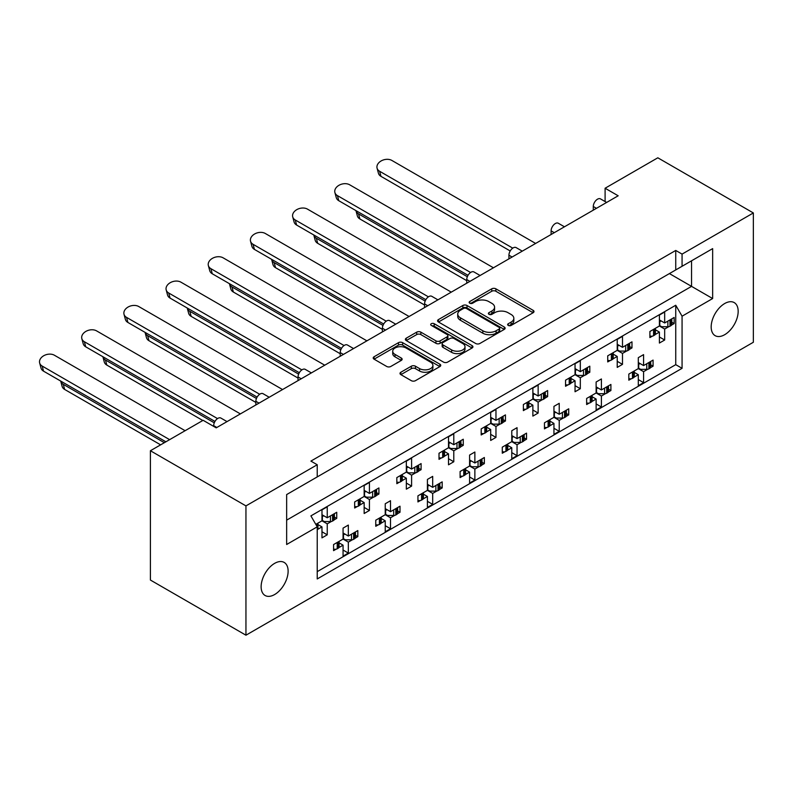<?xml version="1.0" encoding="UTF-8"?>
<svg xmlns="http://www.w3.org/2000/svg" width="793" height="793" viewBox="0 0 793 793"><rect width="100%" height="100%" fill="white"/><g stroke="black" fill="none" stroke-linecap="round" stroke-linejoin="round"><path stroke-width="1.19" d="M508.254 325.427A2.052 1.18 0 0 0 511.148 325.427L533.144 312.729A2.924 1.695 0 0 0 533.996 311.54A2.924 1.695 0 0 0 533.144 310.341L495.883 288.83A2.924 1.695 0 0 0 491.739 288.83L469.743 301.528A2.052 1.18 0 0 0 469.149 302.361A2.052 1.18 0 0 0 469.743 303.204A2.052 1.18 0 0 0 472.648 303.204L475.493 301.558A9.367 5.412 0 0 1 488.736 301.558L491.848 303.352A9.367 5.412 0 0 1 494.584 307.169A9.367 5.412 0 0 1 491.848 310.995L488.994 312.64A2.052 1.18 0 0 0 488.399 313.473A2.052 1.18 0 0 0 488.994 314.315A2.052 1.18 0 0 0 491.898 314.315L494.743 312.67A9.367 5.412 0 0 1 507.986 312.67L511.098 314.464A9.367 5.412 0 0 1 513.834 318.29A9.367 5.412 0 0 1 511.098 322.117L508.254 323.752A2.052 1.18 0 0 0 507.649 324.595A2.052 1.18 0 0 0 508.254 325.427L508.254 323.752M274.626 563.367A19.091 11.023 -60 0 1 284.172 562.425A19.091 11.023 -60 0 1 287.096 577.72A19.091 11.023 -60 0 1 274.626 594.542A19.091 11.023 -60 0 1 265.08 595.484A19.091 11.023 -60 0 1 262.156 580.189A19.091 11.023 -60 0 1 274.626 563.367M724.673 303.541A19.091 11.023 -60 0 1 734.209 302.589A19.091 11.023 -60 0 1 737.143 317.884A19.091 11.023 -60 0 1 724.673 334.705A19.091 11.023 -60 0 1 715.127 335.657A19.091 11.023 -60 0 1 712.203 320.362A19.091 11.023 -60 0 1 724.673 303.541M400.861 372.244A2.924 1.695 0 0 0 400.009 373.444A2.924 1.695 0 0 0 400.861 374.633L411.319 380.67A2.924 1.695 0 0 0 415.463 380.67L439.887 366.574A2.924 1.695 0 0 0 440.739 365.375A2.924 1.695 0 0 0 439.887 364.185L402.626 342.665A2.924 1.695 0 0 0 398.482 342.665L374.058 356.771A2.924 1.695 0 0 0 373.206 357.97A2.924 1.695 0 0 0 374.058 359.16L386.687 366.455A2.924 1.695 0 0 0 390.83 366.455L401.278 360.418A2.924 1.695 0 0 0 402.14 359.219A2.924 1.695 0 0 0 401.278 358.03L395.013 354.412A7.831 4.52 0 0 1 392.723 351.21A7.831 4.52 0 0 1 397.561 347.037A7.831 4.52 0 0 1 406.095 348.018L430.619 362.183A7.831 4.52 0 0 1 432.919 365.375A7.831 4.52 0 0 1 428.081 369.548A7.831 4.52 0 0 1 419.547 368.576L415.463 366.207A2.924 1.695 0 0 0 411.319 366.207L400.861 372.244L400.861 374.633M245.949 505.894L245.949 635.203L753.35 342.259L753.35 212.95L682.069 254.107L675.745 250.449L310.906 461.09L317.23 464.748L245.949 505.894L150.412 450.741L203.137 420.3L216.211 427.853L618.173 195.782L605.099 188.238L605.099 201.561M753.35 212.95L657.813 157.797L605.099 188.238M475.701 343.508A2.924 1.695 0 0 0 479.834 343.508L504.269 329.402A2.924 1.695 0 0 0 505.121 328.203A2.924 1.695 0 0 0 504.269 327.013L467.008 305.503A2.924 1.695 0 0 0 462.864 305.503L438.44 319.599A2.924 1.695 0 0 0 437.577 320.798A2.924 1.695 0 0 0 438.44 321.988L475.701 343.508M432.116 325.873A2.052 1.18 0 0 1 434.197 326.161L434.197 323.722L472.073 345.599A2.924 1.695 0 0 1 472.935 346.789A2.924 1.695 0 0 1 472.073 347.988L447.649 362.094A2.924 1.695 0 0 1 443.505 362.094L406.244 340.574L416.702 334.587L416.702 332.148L406.244 338.185A2.924 1.695 0 0 0 405.392 339.384A2.924 1.695 0 0 0 406.244 340.574L406.244 338.185M416.702 334.587A2.924 1.695 0 0 1 420.845 334.587L420.845 332.148A2.924 1.695 0 0 0 416.702 332.148M420.845 332.148L435.952 340.871A2.924 1.695 0 0 0 440.095 340.871L447.024 336.876A2.924 1.695 0 0 0 447.886 335.677A2.924 1.695 0 0 0 447.024 334.477L431.293 325.398A2.052 1.18 0 0 1 430.698 324.565A2.052 1.18 0 0 1 431.957 323.465A2.052 1.18 0 0 1 434.197 323.722M310.906 480.568L712.649 248.625L712.649 298.545L682.069 316.199L682.069 368.319L317.23 578.949L317.23 526.839L286.65 544.494L286.65 494.574L317.23 476.92L317.23 464.748M675.745 250.449L675.745 269.937M682.069 254.107L682.069 266.279M650.716 364.82L653.075 366.188L650.547 367.635M634.301 372.393L638.306 374.702L634.132 377.111M631.337 378.727L628.819 380.184L628.819 374.098L638.306 368.616L643.579 371.659L643.579 382.623L638.306 385.666L638.306 374.702M647.752 369.251L643.579 371.659M653.075 366.188L653.075 360.091L643.579 365.573L638.306 362.53M608.538 389.175L610.897 390.533L608.37 391.99M592.123 396.748L596.128 399.057L591.955 401.466M589.159 403.082L586.642 404.539L586.642 398.453L596.128 392.971L601.401 396.014L601.401 406.968L596.128 410.021L596.128 399.057M605.574 393.606L601.401 396.014M610.897 390.533L610.897 384.446L601.401 389.928L596.128 386.885M566.361 413.53L568.72 414.888L566.192 416.345M553.95 411.23L559.224 414.273L568.72 408.801L568.72 414.888M559.224 414.273L559.224 403.32L553.95 406.363L553.95 417.316L544.464 422.798L544.464 428.884L546.982 427.427M549.945 421.093L553.95 423.412L549.777 425.821M553.95 417.316L559.224 420.369L559.224 431.323L553.95 434.366L553.95 423.412M563.397 417.961L559.224 420.369M524.183 437.875L526.532 439.233L524.014 440.69M511.772 435.585L517.046 438.628L526.532 433.147L526.532 439.233M517.046 438.628L517.046 427.675L511.772 430.718L511.772 441.671L502.286 447.153L502.286 453.239L504.804 451.782M507.768 445.448L511.772 447.758L507.599 450.166M511.772 441.671L517.046 444.714L517.046 455.678L511.772 458.721L511.772 447.758M521.219 442.306L517.046 444.714M482.005 462.23L484.354 463.588L481.837 465.045M469.595 459.94L474.868 462.983L484.354 457.502L484.354 463.588M474.868 462.983L474.868 452.02L469.595 455.063L469.595 466.026L460.109 471.498L460.109 477.594L462.626 476.137M465.59 469.803L469.595 472.113L465.422 474.521M469.595 466.026L474.868 469.069L474.868 480.023L469.595 483.066L469.595 472.113M479.041 466.661L474.868 469.069M439.828 486.575L442.177 487.943L439.659 489.4M427.417 484.285L432.691 487.328L442.177 481.857L442.177 487.943M432.691 487.328L432.691 476.375L427.417 479.418L427.417 490.371L417.931 495.853L417.931 501.939L420.449 500.482M423.412 494.148L427.417 496.468L423.244 498.876M427.417 490.371L432.691 493.415L432.691 504.378L427.417 507.421L427.417 496.468M436.864 491.006L432.691 493.415M397.65 510.93L399.999 512.288L397.481 513.745M385.239 508.64L390.513 511.683L399.999 506.202L399.999 512.288M390.513 511.683L390.513 500.72L385.239 503.763L385.239 514.726L375.753 520.208L375.753 526.294L378.271 524.837M381.235 518.503L385.239 520.813L381.066 523.221M385.239 514.726L390.513 517.77L390.513 528.733L385.239 531.776L385.239 520.813M394.686 515.361L390.513 517.77M355.472 535.285L357.821 536.643L355.304 538.1M343.062 532.985L348.335 536.038L357.821 530.557L357.821 536.643M348.335 536.038L348.335 525.075L343.062 528.118L343.062 539.081L333.575 544.553L333.575 550.649L336.093 549.192M339.057 542.848L343.062 545.168L338.889 547.576M343.062 539.081L348.335 542.125L348.335 553.078L343.062 556.121L343.062 545.168M352.508 539.716L348.335 542.125M213.684 426.386L213.684 425.663A5.967 3.44 -60 0 1 217.897 418.357A5.967 3.44 -60 0 1 220.88 418.06L227.026 421.608M255.861 404.965L255.861 401.308A5.967 3.44 -60 0 1 260.074 394.002A5.967 3.44 -60 0 1 263.058 393.705L269.204 397.253M298.039 380.61L298.039 376.953A5.967 3.44 -60 0 1 302.252 369.647A5.967 3.44 -60 0 1 305.236 369.36L311.381 372.908M340.217 356.255L340.217 352.607A5.967 3.44 -60 0 1 344.43 345.302A5.967 3.44 -60 0 1 347.413 345.005L353.559 348.553M382.395 331.91L382.395 328.252A5.967 3.44 -60 0 1 386.607 320.947A5.967 3.44 -60 0 1 389.591 320.65L395.737 324.198M424.572 307.555L424.572 303.907A5.967 3.44 -60 0 1 428.785 296.602A5.967 3.44 -60 0 1 431.769 296.304L437.914 299.853M466.75 283.2L466.75 279.552A5.967 3.44 -60 0 1 470.963 272.247A5.967 3.44 -60 0 1 473.946 271.949L480.092 275.498M508.928 258.855L508.928 255.197A5.967 3.44 -60 0 1 513.15 247.892A5.967 3.44 -60 0 1 516.124 247.604L522.27 251.143M551.105 234.5L551.105 230.852A5.967 3.44 -60 0 1 555.328 223.547A5.967 3.44 -60 0 1 558.302 223.249L564.447 226.798M593.283 210.155L593.283 206.497A5.967 3.44 -60 0 1 597.506 199.192A5.967 3.44 -60 0 1 600.479 198.894L606.625 202.443M671.8 322.206L674.159 323.564L671.641 325.021M655.395 329.779L659.399 332.089L655.226 334.497M652.431 336.113L649.903 337.57L649.903 331.484L659.399 326.002L664.673 329.045L664.673 340.009L659.399 343.052L659.399 332.089M668.846 326.637L664.673 329.045M674.159 323.564L674.159 317.478L664.673 322.959L659.399 319.916M629.622 346.561L631.981 347.919L629.464 349.376M613.217 354.124L617.222 356.444L613.048 358.852M610.253 360.468L607.725 361.925L607.725 355.829L617.222 350.357L622.495 353.4L622.495 364.354L617.222 367.397L617.222 356.444M626.668 350.992L622.495 353.4M631.981 347.919L631.981 341.833L622.495 347.314L617.222 344.271M587.444 370.906L589.804 372.274L587.286 373.731M575.044 368.616L580.317 371.659L589.804 366.178L589.804 372.274M580.317 371.659L580.317 360.706L575.044 363.749L575.044 374.702L565.548 380.184L565.548 386.27L568.075 384.813M571.039 378.479L575.044 380.789L570.871 383.197M575.044 374.702L580.317 377.746L580.317 388.709L575.044 391.752L575.044 380.789M584.491 375.337L580.317 377.746M545.267 395.261L547.626 396.619L545.108 398.076M532.866 392.971L538.14 396.014L547.626 390.533L547.626 396.619M538.14 396.014L538.14 385.051L532.866 388.094L532.866 399.057L523.37 404.539L523.37 410.625L525.898 409.168M528.862 402.834L532.866 405.144L528.693 407.552M532.866 399.057L538.14 402.101L538.14 413.064L532.866 416.107L532.866 405.144M542.313 399.692L538.14 402.101M503.089 419.616L505.448 420.974L502.931 422.431M490.689 417.316L495.962 420.359L505.448 414.888L505.448 420.974M495.962 420.359L495.962 409.406L490.689 412.449L490.689 423.412L481.192 428.884L481.192 434.97L483.72 433.523M486.674 427.179L490.689 429.499L486.515 431.907M490.689 423.412L495.962 426.456L495.962 437.409L490.689 440.452L490.689 429.499M500.125 424.047L495.962 426.456M460.911 443.961L463.271 445.329L460.743 446.776M448.511 441.671L453.784 444.714L463.271 439.233L463.271 445.329M453.784 444.714L453.784 433.761L448.511 436.804L448.511 447.758L439.015 453.239L439.015 459.325L441.542 457.868M444.496 451.534L448.511 453.844L444.338 456.253M448.511 447.758L453.784 450.801L453.784 461.764L448.511 464.807L448.511 453.844M457.948 448.392L453.784 450.801M418.734 468.316L421.093 469.674L418.565 471.131M406.333 466.026L411.597 469.069L421.093 463.588L421.093 469.674M411.597 469.069L411.597 458.106L406.333 461.149L406.333 472.113L396.837 477.594L396.837 483.68L399.365 482.223M402.319 475.889L406.333 478.199L402.16 480.608M406.333 472.113L411.597 475.156L411.597 486.109L406.333 489.162L406.333 478.199M415.77 472.747L411.597 475.156M376.556 492.671L378.915 494.029L376.388 495.486M364.156 490.371L369.419 493.415L378.915 487.943L378.915 494.029M369.419 493.415L369.419 482.461L364.156 485.504L364.156 496.458L354.659 501.939L354.659 508.026L357.187 506.568M360.141 500.234L364.156 502.554L359.982 504.963M364.156 496.458L369.419 499.511L369.419 510.464L364.156 513.507L364.156 502.554M373.592 497.102L369.419 499.511M334.378 517.016L336.738 518.374L334.21 519.831M321.978 514.726L327.241 517.77L336.738 512.288L336.738 518.374M327.241 517.77L327.241 506.816L321.978 509.859L321.978 520.813L315.802 524.371M317.963 524.589L321.978 526.899L317.805 529.308M321.968 520.813L327.241 523.856L327.241 534.819L321.978 537.862L321.978 526.899M331.415 521.447L327.241 523.856M150.412 450.741L150.412 580.05L245.949 635.203M682.069 316.199L675.745 305.246L310.906 515.886L317.23 526.839M675.745 305.246L675.745 364.661L317.23 571.644M622.495 347.314L622.495 336.351L617.222 339.394L617.222 350.357M664.673 322.959L664.673 311.996L659.399 315.049L659.399 326.002M643.579 365.573L643.579 354.62L638.306 357.663L638.306 368.616M601.401 389.928L601.401 378.965L596.128 382.008L596.128 392.971M675.745 364.661L682.069 368.319M659.399 336.966L664.673 340.009M638.306 379.579L643.579 382.623M617.222 361.311L622.495 364.354M575.044 385.666L580.317 388.709M532.866 410.011L538.14 413.064M490.689 434.366L495.962 437.409M448.511 458.721L453.784 461.764M406.333 483.066L411.597 486.109M364.156 507.421L369.419 510.464M321.978 531.776L327.241 534.819M596.128 403.924L601.401 406.968M553.95 428.279L559.224 431.323M511.772 452.634L517.046 455.678M469.595 476.98L474.868 480.023M427.417 501.335L432.691 504.378M385.239 525.68L390.513 528.733M343.062 550.035L348.335 553.078M669.411 273.585L691.555 286.372L691.555 260.798L712.649 248.625M286.65 520.149L691.555 286.372L712.649 298.545M509.066 325.715L511.098 324.545A9.367 5.412 0 0 0 513.834 320.719L513.834 318.29M494.584 307.169L494.584 309.607A9.367 5.412 0 0 1 491.848 313.433L489.816 314.603M533.104 312.749L495.883 291.259A2.924 1.695 0 0 0 491.739 291.259L470.566 303.491M504.229 329.422L467.008 307.932A2.924 1.695 0 0 0 462.864 307.932L438.479 322.017M499.084 329.045A2.052 1.18 0 0 0 499.689 328.203A2.052 1.18 0 0 0 499.084 327.37L466.383 308.487A2.052 1.18 0 0 0 463.489 308.487L460.485 310.222A9.367 5.412 0 0 0 457.739 314.048A9.367 5.412 0 0 0 460.485 317.874L482.838 330.78A9.367 5.412 0 0 0 496.091 330.78L499.084 329.045L499.084 331.474A2.052 1.18 0 0 0 499.689 330.641L499.689 328.203M457.739 314.048L457.739 316.476A9.367 5.412 0 0 0 460.485 320.303L460.485 317.874M499.084 331.474L496.091 333.209A9.367 5.412 0 0 1 482.838 333.209L460.485 320.303M420.845 334.587L435.952 343.31A2.924 1.695 0 0 0 440.095 343.31L447.024 339.305A2.924 1.695 0 0 0 447.886 338.115L447.886 335.677M434.197 326.161L472.033 348.008M451.633 349.931A7.831 4.52 0 0 0 460.168 350.912A7.831 4.52 0 0 0 465.005 346.729A7.831 4.52 0 0 0 462.706 343.538L454.062 338.542A2.924 1.695 0 0 0 449.928 338.542L442.99 342.546A2.924 1.695 0 0 0 442.137 343.746A2.924 1.695 0 0 0 442.99 344.935L451.633 349.931L451.633 352.36A7.831 4.52 0 0 0 460.168 353.341A7.831 4.52 0 0 0 465.005 349.168L465.005 346.729M442.137 343.746L442.137 346.174A2.924 1.695 0 0 0 442.99 347.374L442.99 344.935M451.633 352.36L442.99 347.374M432.919 365.375L432.919 367.813A7.831 4.52 0 0 1 428.081 371.986A7.831 4.52 0 0 1 419.547 371.005L415.463 368.646A2.924 1.695 0 0 0 411.319 368.646L400.901 374.663M392.723 351.21L392.723 353.648A7.831 4.52 0 0 0 395.013 356.85L395.013 354.412M401.278 358.03L401.278 360.418L395.013 356.85M439.847 366.594L402.626 345.104A2.924 1.695 0 0 0 398.482 345.104L374.098 359.179M535.622 243.441L391.831 160.424A8.951 6.324 -15 0 0 381.542 160.721A8.951 6.324 -15 0 0 377.071 168.156A8.951 6.324 -15 0 0 379.609 171.258L512.764 248.14M379.609 171.258L380.967 176.353A8.951 6.324 165 0 1 378.439 173.251L377.071 168.156M668.846 320.55A2.984 1.725 0 0 0 669.976 320.144L670.928 319.589A2.984 1.725 0 0 0 671.641 318.935M669.976 320.144L669.976 326.23L670.928 325.675L670.928 319.589M652.431 330.027A2.984 1.725 0 0 0 653.561 329.62L653.561 335.707L654.522 335.152L654.522 329.065A2.984 1.725 0 0 0 655.226 328.411M653.561 329.62L654.522 329.065M669.976 326.23A2.984 1.725 180 0 1 667.865 326.736L661.719 326.736L659.399 325.398M655.395 328.312L655.395 333.932A2.984 1.725 180 0 1 654.522 335.152M653.561 335.707A2.984 1.725 180 0 1 649.903 335.964M671.8 318.845L671.8 324.456A2.984 1.725 180 0 1 670.928 325.675M661.193 320.947L659.399 321.958M380.967 176.353L510.206 250.965M355.948 210.611A8.951 6.324 -15 0 0 355.988 210.769A8.951 6.324 -15 0 0 358.515 213.872L467.345 276.707M358.515 213.872L359.883 218.967A8.951 6.324 165 0 1 357.356 215.865L355.988 210.769M647.752 363.164A2.984 1.725 0 0 0 648.882 362.758L649.844 362.203A2.984 1.725 0 0 0 650.547 361.549M648.882 362.758L648.882 368.844L649.844 368.289L649.844 362.203M631.337 372.641A2.984 1.725 0 0 0 632.467 372.234L632.467 378.32L633.429 377.765L633.429 371.679A2.984 1.725 0 0 0 634.132 371.025M632.467 372.234L633.429 371.679M648.882 368.844A2.984 1.725 180 0 1 646.771 369.35L640.625 369.35L638.306 368.011M634.301 370.936L634.301 376.546A2.984 1.725 180 0 1 633.429 377.765M632.467 378.32A2.984 1.725 180 0 1 628.819 378.578M650.716 361.459L650.716 367.07A2.984 1.725 180 0 1 649.844 368.289M640.1 363.561L638.306 364.572M359.883 218.967L466.75 280.672M493.444 267.796L349.654 184.779A8.951 6.324 -15 0 0 339.364 185.076A8.951 6.324 -15 0 0 334.894 192.511A8.951 6.324 -15 0 0 337.431 195.613L470.586 272.485M337.431 195.613L338.789 200.708A8.951 6.324 165 0 1 336.262 197.606L334.894 192.511M626.668 344.905A2.984 1.725 0 0 0 627.798 344.489L628.75 343.944A2.984 1.725 0 0 0 629.464 343.29M627.798 344.489L627.798 350.585L628.75 350.03L628.75 343.944M610.253 354.382A2.984 1.725 0 0 0 611.383 353.965L611.383 360.052L612.335 359.507L612.335 353.42A2.984 1.725 0 0 0 613.048 352.766M611.383 353.965L612.335 353.42M627.798 350.585A2.984 1.725 180 0 1 625.687 351.081L619.541 351.081L617.222 349.743M613.217 352.667L613.217 358.287A2.984 1.725 180 0 1 612.335 359.507M611.383 360.052A2.984 1.725 180 0 1 607.725 360.309M629.622 343.191L629.622 348.811A2.984 1.725 180 0 1 628.75 350.03M619.016 345.302L617.222 346.303M338.789 200.708L468.029 275.32M451.267 292.141L307.476 209.124A8.951 6.324 -15 0 0 297.187 209.421A8.951 6.324 -15 0 0 292.716 216.866A8.951 6.324 -15 0 0 295.254 219.968L428.408 296.84M295.254 219.968L296.612 225.053A8.951 6.324 165 0 1 294.084 221.951L292.716 216.866M584.491 369.251A2.984 1.725 0 0 0 585.621 368.844L586.572 368.289A2.984 1.725 0 0 0 587.286 367.635M585.621 368.844L585.621 374.93L586.572 374.375L586.572 368.289M568.075 378.727A2.984 1.725 0 0 0 569.205 378.32L569.205 384.407L570.157 383.852L570.157 377.765A2.984 1.725 0 0 0 570.871 377.111M569.205 378.32L570.157 377.765M585.621 374.93A2.984 1.725 180 0 1 583.509 375.436L577.363 375.436L575.044 374.098M571.039 377.022L571.039 382.632A2.984 1.725 180 0 1 570.157 383.852M569.205 384.407A2.984 1.725 180 0 1 565.548 384.664M587.444 367.546L587.444 373.166A2.984 1.725 180 0 1 586.572 374.375M576.838 369.657L575.044 370.658M296.612 225.053L425.851 299.675M409.089 316.496L265.298 233.479A8.951 6.324 -15 0 0 255.009 233.776A8.951 6.324 -15 0 0 250.538 241.211A8.951 6.324 -15 0 0 253.076 244.313L386.231 321.195M253.076 244.313L254.434 249.408A8.951 6.324 165 0 1 251.906 246.306L250.538 241.211M542.313 393.606A2.984 1.725 0 0 0 543.443 393.199L544.394 392.644A2.984 1.725 0 0 0 545.108 391.99M543.443 393.199L543.443 399.285L544.394 398.73L544.394 392.644M525.898 403.082A2.984 1.725 0 0 0 527.028 402.675L527.028 408.762L527.979 408.207L527.979 402.12A2.984 1.725 0 0 0 528.693 401.466M527.028 402.675L527.979 402.12M543.443 399.285A2.984 1.725 180 0 1 541.332 399.791L535.186 399.791L532.866 398.453M528.862 401.367L528.862 406.987A2.984 1.725 180 0 1 527.979 408.207M527.028 408.762A2.984 1.725 180 0 1 523.37 409.019M545.267 391.891L545.267 397.511A2.984 1.725 180 0 1 544.394 398.73M534.66 394.002L532.866 395.013M254.434 249.408L383.673 324.02M366.911 340.851L223.12 257.824A8.951 6.324 -15 0 0 212.831 258.121A8.951 6.324 -15 0 0 208.361 265.566A8.951 6.324 -15 0 0 210.898 268.668L344.053 345.54M210.898 268.668L212.256 273.763A8.951 6.324 165 0 1 209.729 270.661L208.361 265.566M500.125 417.951A2.984 1.725 0 0 0 501.255 417.544L502.217 416.989A2.984 1.725 0 0 0 502.931 416.345M501.255 417.544L501.255 423.631L502.217 423.085L502.217 416.989M483.72 427.427A2.984 1.725 0 0 0 484.85 427.021L484.85 433.107L485.802 432.562L485.802 426.465A2.984 1.725 0 0 0 486.515 425.821M484.85 427.021L485.802 426.465M501.255 423.631A2.984 1.725 180 0 1 499.154 424.136L493.008 424.136L490.689 422.798M486.674 425.722L486.674 431.342A2.984 1.725 180 0 1 485.802 432.562M484.85 433.107A2.984 1.725 180 0 1 481.192 433.365M503.089 416.246L503.089 421.866A2.984 1.725 180 0 1 502.217 423.085M492.483 418.357L490.689 419.358M212.256 273.763L341.496 348.375M324.733 365.196L180.943 282.179A8.951 6.324 -15 0 0 170.644 282.477A8.951 6.324 -15 0 0 166.183 289.911A8.951 6.324 -15 0 0 168.721 293.014L301.865 369.895M168.721 293.014L170.079 298.109A8.951 6.324 165 0 1 167.551 295.006L166.183 289.911M457.948 442.306A2.984 1.725 0 0 0 459.078 441.899L460.039 441.344A2.984 1.725 0 0 0 460.743 440.69M459.078 441.899L459.078 447.986L460.039 447.43L460.039 441.344M441.542 451.782A2.984 1.725 0 0 0 442.672 451.376L442.672 457.462L443.624 456.907L443.624 450.82A2.984 1.725 0 0 0 444.338 450.166M442.672 451.376L443.624 450.82M459.078 447.986A2.984 1.725 180 0 1 456.976 448.491L450.83 448.491L448.511 447.153M444.496 450.077L444.496 455.688A2.984 1.725 180 0 1 443.624 456.907M442.672 457.462A2.984 1.725 180 0 1 439.015 457.72M460.911 440.601L460.911 446.211A2.984 1.725 180 0 1 460.039 447.43M450.295 442.702L448.511 443.713M170.079 298.109L299.318 372.72M282.556 389.551L138.755 306.534A8.951 6.324 -15 0 0 128.466 306.832A8.951 6.324 -15 0 0 124.005 314.266A8.951 6.324 -15 0 0 126.533 317.369L259.688 394.25M126.533 317.369L127.901 322.464A8.951 6.324 165 0 1 125.373 319.361L124.005 314.266M415.77 466.661A2.984 1.725 0 0 0 416.9 466.244L417.861 465.699A2.984 1.725 0 0 0 418.565 465.045M416.9 466.244L416.9 472.341L417.861 471.785L417.861 465.699M399.365 476.137A2.984 1.725 0 0 0 400.495 475.721L400.495 481.817L401.446 481.262L401.446 475.176A2.984 1.725 0 0 0 402.16 474.521M400.495 475.721L401.446 475.176M416.9 472.341A2.984 1.725 180 0 1 414.798 472.846L408.653 472.846L406.333 471.498M402.319 474.422L402.319 480.043A2.984 1.725 180 0 1 401.446 481.262M400.495 481.817A2.984 1.725 180 0 1 396.837 482.065M418.734 464.946L418.734 470.566A2.984 1.725 180 0 1 417.861 471.785M408.117 467.057L406.333 468.058M127.901 322.464L257.14 397.075M240.378 413.896L96.577 330.879A8.951 6.324 -15 0 0 86.288 331.177A8.951 6.324 -15 0 0 81.828 338.621A8.951 6.324 -15 0 0 84.355 341.724L217.51 418.595M84.355 341.724L85.723 346.819A8.951 6.324 165 0 1 83.196 343.706L81.828 338.621M373.592 491.006A2.984 1.725 0 0 0 374.722 490.599L375.684 490.044A2.984 1.725 0 0 0 376.388 489.4M374.722 490.599L374.722 496.686L375.684 496.14L375.684 490.044M357.187 500.482A2.984 1.725 0 0 0 358.317 500.076L358.317 506.162L359.269 505.607L359.269 499.521A2.984 1.725 0 0 0 359.982 498.866M358.317 500.076L359.269 499.521M374.722 496.686A2.984 1.725 180 0 1 372.621 497.191L366.475 497.191L364.156 495.853M360.141 498.777L360.141 504.398A2.984 1.725 180 0 1 359.269 505.607M358.317 506.162A2.984 1.725 180 0 1 354.659 506.42M376.556 489.301L376.556 494.921A2.984 1.725 180 0 1 375.684 496.14M365.94 491.412L364.156 492.413M85.723 346.819L214.962 421.43M185.126 430.708L54.4 355.234A8.951 6.324 -15 0 0 44.111 355.532A8.951 6.324 -15 0 0 39.65 362.966A8.951 6.324 -15 0 0 42.178 366.069L169.623 439.649M42.178 366.069L43.546 371.164A8.951 6.324 165 0 1 41.018 368.061L39.65 362.966M331.415 515.361A2.984 1.725 0 0 0 332.545 514.954L333.506 514.399A2.984 1.725 0 0 0 334.21 513.745M332.545 514.954L332.545 521.041L333.506 520.486L333.506 514.399M315.901 524.55A2.984 1.725 0 0 0 316.139 524.431L317.091 523.876A2.984 1.725 0 0 0 317.805 523.221M332.545 521.041A2.984 1.725 180 0 1 330.443 521.546L324.297 521.546L321.978 520.208M317.963 523.122L317.963 528.743A2.984 1.725 180 0 1 317.23 529.883M334.378 513.656L334.378 519.266A2.984 1.725 180 0 1 333.506 520.486M323.762 515.757L321.978 516.768M43.546 371.164L165.896 441.8M313.77 234.956A8.951 6.324 -15 0 0 313.81 235.124A8.951 6.324 -15 0 0 316.338 238.227L425.167 301.062M316.338 238.227L317.706 243.322A8.951 6.324 165 0 1 315.168 240.22L313.81 235.124M605.574 387.519A2.984 1.725 0 0 0 606.704 387.103L607.666 386.558A2.984 1.725 0 0 0 608.37 385.904M606.704 387.103L606.704 393.199L607.666 392.644L607.666 386.558M589.159 396.996A2.984 1.725 0 0 0 590.289 396.579L590.289 402.675L591.251 402.12L591.251 396.034A2.984 1.725 0 0 0 591.955 395.38M590.289 396.579L591.251 396.034M606.704 393.199A2.984 1.725 180 0 1 604.593 393.705L598.447 393.705L596.128 392.357M592.123 395.281L592.123 400.901A2.984 1.725 180 0 1 591.251 402.12M590.289 402.675A2.984 1.725 180 0 1 586.642 402.923M608.538 385.804L608.538 391.425A2.984 1.725 180 0 1 607.666 392.644M597.922 387.916L596.128 388.917M317.706 243.322L424.572 305.018M271.593 259.311A8.951 6.324 -15 0 0 271.632 259.48A8.951 6.324 -15 0 0 274.16 262.582L382.989 325.408M274.16 262.582L275.528 267.677A8.951 6.324 165 0 1 272.99 264.565L271.632 259.48M563.397 411.864A2.984 1.725 0 0 0 564.527 411.458L565.488 410.903A2.984 1.725 0 0 0 566.192 410.259M564.527 411.458L564.527 417.544L565.488 416.999L565.488 410.903M546.982 421.341A2.984 1.725 0 0 0 548.112 420.934L548.112 427.021L549.073 426.465L549.073 420.379A2.984 1.725 0 0 0 549.777 419.725M548.112 420.934L549.073 420.379M564.527 417.544A2.984 1.725 180 0 1 562.415 418.05L556.27 418.05L553.95 416.712M549.945 419.636L549.945 425.256A2.984 1.725 180 0 1 549.073 426.465M548.112 427.021A2.984 1.725 180 0 1 544.464 427.278M566.361 410.159L566.361 415.78A2.984 1.725 180 0 1 565.488 416.999M555.744 412.271L553.95 413.272M275.528 267.677L382.395 329.373M229.415 283.666A8.951 6.324 -15 0 0 229.455 283.825A8.951 6.324 -15 0 0 231.982 286.927L340.812 349.763M231.982 286.927L233.35 292.022A8.951 6.324 165 0 1 230.813 288.92L229.455 283.825M521.219 436.219A2.984 1.725 0 0 0 522.349 435.813L523.311 435.258A2.984 1.725 0 0 0 524.014 434.604M522.349 435.813L522.349 441.899L523.311 441.344L523.311 435.258M504.804 445.696A2.984 1.725 0 0 0 505.934 445.289L505.934 451.376L506.896 450.82L506.896 444.734A2.984 1.725 0 0 0 507.599 444.08M505.934 445.289L506.896 444.734M522.349 441.899A2.984 1.725 180 0 1 520.238 442.405L514.092 442.405L511.772 441.067M507.768 443.981L507.768 449.601A2.984 1.725 180 0 1 506.896 450.82M505.934 451.376A2.984 1.725 180 0 1 502.286 451.633M524.183 434.514L524.183 440.125A2.984 1.725 180 0 1 523.311 441.344M513.567 436.616L511.772 437.627M233.35 292.022L340.217 353.728M187.237 308.011A8.951 6.324 -15 0 0 187.277 308.18A8.951 6.324 -15 0 0 189.805 311.282L298.634 374.118M189.805 311.282L191.172 316.377A8.951 6.324 165 0 1 188.635 313.275L187.277 308.18M479.041 460.574A2.984 1.725 0 0 0 480.171 460.158L481.133 459.613A2.984 1.725 0 0 0 481.837 458.959M480.171 460.158L480.171 466.254L481.133 465.699L481.133 459.613M462.626 470.051A2.984 1.725 0 0 0 463.756 469.634L463.756 475.721L464.718 475.176L464.718 469.089A2.984 1.725 0 0 0 465.422 468.435M463.756 469.634L464.718 469.089M480.171 466.254A2.984 1.725 180 0 1 478.06 466.75L471.914 466.75L469.595 465.412M465.59 468.336L465.59 473.956A2.984 1.725 180 0 1 464.718 475.176M463.756 475.721A2.984 1.725 180 0 1 460.109 475.978M482.005 458.86L482.005 464.48A2.984 1.725 180 0 1 481.133 465.699M471.389 460.971L469.595 461.972M191.172 316.377L298.039 378.073M145.05 332.366A8.951 6.324 -15 0 0 145.099 332.535A8.951 6.324 -15 0 0 147.627 335.637L256.456 398.463M147.627 335.637L148.995 340.722A8.951 6.324 165 0 1 146.457 337.62L145.099 332.535M436.864 484.919A2.984 1.725 0 0 0 437.994 484.513L438.945 483.958A2.984 1.725 0 0 0 439.659 483.304M437.994 484.513L437.994 490.599L438.945 490.044L438.945 483.958M420.449 494.396A2.984 1.725 0 0 0 421.579 493.989L421.579 500.076L422.54 499.521L422.54 493.434A2.984 1.725 0 0 0 423.244 492.78M421.579 493.989L422.54 493.434M437.994 490.599A2.984 1.725 180 0 1 435.882 491.105L429.737 491.105L427.417 489.767M423.412 492.691L423.412 498.311A2.984 1.725 180 0 1 422.54 499.521M421.579 500.076A2.984 1.725 180 0 1 417.931 500.333M439.828 483.215L439.828 488.835A2.984 1.725 180 0 1 438.945 490.044M429.211 485.326L427.417 486.327M148.995 340.722L255.861 402.428M102.872 356.721A8.951 6.324 -15 0 0 102.921 356.88A8.951 6.324 -15 0 0 105.449 359.982L214.279 422.818M105.449 359.982L106.817 365.077A8.951 6.324 165 0 1 104.279 361.975L102.921 356.88M394.686 509.275A2.984 1.725 0 0 0 395.816 508.868L396.768 508.313A2.984 1.725 0 0 0 397.481 507.659M395.816 508.868L395.816 514.954L396.768 514.399L396.768 508.313M378.271 518.751A2.984 1.725 0 0 0 379.401 518.344L379.401 524.431L380.362 523.876L380.362 517.789A2.984 1.725 0 0 0 381.066 517.135M379.401 518.344L380.362 517.789M395.816 514.954A2.984 1.725 180 0 1 393.705 515.46L387.559 515.46L385.239 514.122M381.235 517.036L381.235 522.656A2.984 1.725 180 0 1 380.362 523.876M379.401 524.431A2.984 1.725 180 0 1 375.753 524.688M397.65 507.56L397.65 513.18A2.984 1.725 180 0 1 396.768 514.399M387.034 509.671L385.239 510.682M106.817 365.077L202.8 420.498M60.694 381.066A8.951 6.324 -15 0 0 60.744 381.235A8.951 6.324 -15 0 0 63.271 384.337L164.349 442.692M63.271 384.337L64.639 389.432A8.951 6.324 165 0 1 62.102 386.33L60.744 381.235M352.508 533.63A2.984 1.725 0 0 0 353.638 533.213L354.59 532.668A2.984 1.725 0 0 0 355.304 532.014M353.638 533.213L353.638 539.299L354.59 538.754L354.59 532.668M336.093 543.096A2.984 1.725 0 0 0 337.223 542.69L337.223 548.776L338.185 548.231L338.185 542.134A2.984 1.725 0 0 0 338.889 541.49M337.223 542.69L338.185 542.134M353.638 539.299A2.984 1.725 180 0 1 351.527 539.805L345.381 539.805L343.062 538.467M339.057 541.391L339.057 547.011A2.984 1.725 180 0 1 338.185 548.231M337.223 548.776A2.984 1.725 180 0 1 333.575 549.034M355.472 531.915L355.472 537.535A2.984 1.725 180 0 1 354.59 538.754M344.856 534.026L343.062 535.027M64.639 389.432L160.622 444.843M596.445 208.321L593.283 206.497M554.267 232.676L551.105 230.852M512.09 257.031L508.928 255.197M469.912 281.376L466.75 279.552M427.734 305.731L424.572 303.907M385.557 330.076L382.395 328.252M343.379 354.431L340.217 352.607M301.201 378.786L298.039 376.953M259.024 403.131L255.861 401.308M216.846 427.486L213.684 425.663M511.098 324.545L511.098 322.117M488.994 314.315L488.994 312.64M491.848 313.433L491.848 310.995M469.743 303.204L469.743 301.528M491.739 291.259L491.739 288.83M495.883 291.259L495.883 288.83M533.144 312.729L533.144 310.341M438.44 321.988L438.44 319.599M462.864 307.932L462.864 305.503M467.008 307.932L467.008 305.503M504.269 329.402L504.269 327.013M482.838 333.209L482.838 330.78M496.091 333.209L496.091 330.78M435.952 343.31L435.952 340.871M440.095 343.31L440.095 340.871M447.024 339.305L447.024 336.876M472.073 347.988L472.073 345.599M411.319 368.646L411.319 366.207M415.463 368.646L415.463 366.207M419.547 371.005L419.547 368.576M374.058 359.16L374.058 356.771M398.482 345.104L398.482 342.665M402.626 345.104L402.626 342.665M439.887 366.574L439.887 364.185M659.786 321.76L659.786 325.616M667.865 326.736L667.865 321.115M638.702 364.374L638.702 368.239M646.771 369.35L646.771 363.729M617.608 346.115L617.608 349.971M625.687 351.081L625.687 345.47M575.431 370.46L575.431 374.326M583.509 375.436L583.509 369.816M533.253 394.815L533.253 398.671M541.332 399.791L541.332 394.171M491.075 419.16L491.075 423.026M499.154 424.136L499.154 418.526M448.897 443.515L448.897 447.381M456.976 448.491L456.976 442.871M406.72 467.87L406.72 471.726M414.798 472.846L414.798 467.226M364.542 492.215L364.542 496.081M372.621 497.191L372.621 491.571M317.091 526.602L317.091 523.876M316.139 524.431L316.139 524.946M322.364 516.57L322.364 520.436M330.443 521.546L330.443 515.926M596.524 388.729L596.524 392.585M604.593 393.705L604.593 388.084M554.347 413.074L554.347 416.94M562.415 418.05L562.415 412.429M512.169 437.429L512.169 441.295M520.238 442.405L520.238 436.784M469.991 461.784L469.991 465.64M478.06 466.75L478.06 461.139M427.814 486.129L427.814 489.995M435.882 491.105L435.882 485.485M385.636 510.484L385.636 514.34M393.705 515.46L393.705 509.84M343.458 534.829L343.458 538.695M351.527 539.805L351.527 534.195"/></g></svg>
